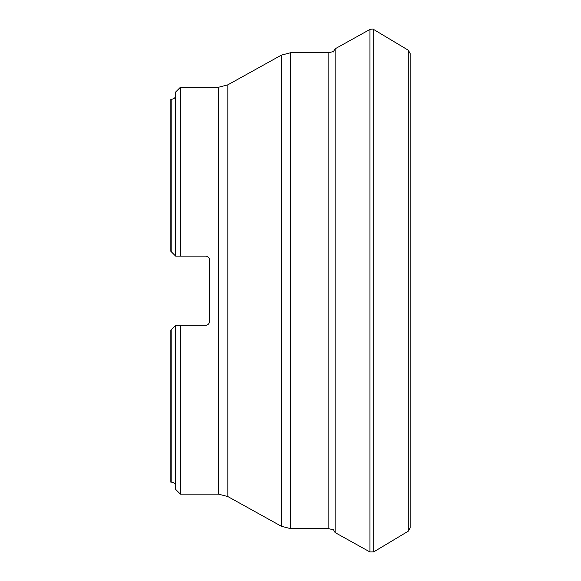 <?xml version="1.0" encoding="UTF-8"?>
<svg xmlns="http://www.w3.org/2000/svg" width="581" height="581" viewBox="0 0 581 581"><rect width="100%" height="100%" fill="white"/><g stroke="black" fill="none" stroke-linecap="round" stroke-linejoin="round"><path stroke-width="0.87" d="M333.203 529.335L335.121 532.588L369.923 551.95L373.721 551.877L408.29 531.179L410.171 527.846L410.171 53.532L408.29 50.213L408.29 531.179M170.829 251.312L171.787 252.27L170.829 251.312L170.829 99.22L171.787 99.22C174.118 98.988 175.389 97.717 175.622 95.386M170.829 330.081L170.829 482.179L171.787 482.179L171.787 329.129L170.829 330.081L175.622 325.295L205.659 325.295C207.991 325.062 209.269 323.784 209.487 321.467L209.487 259.932C209.269 257.615 207.998 256.337 205.659 256.098L175.622 256.098L175.622 92.038L180.408 87.252L180.408 256.098L175.622 256.098L171.787 252.27L171.787 99.22M180.408 494.148L175.622 489.362L175.622 325.295L180.408 325.295L180.408 494.148L218.529 494.148L218.529 87.252L180.408 87.252M209.487 321.467A3.827 3.827 0 0 1 209.385 322.353A3.827 3.827 0 0 0 209.487 321.467L209.327 322.557M209.102 323.145L208.761 323.711M208.354 324.183L207.838 324.612M207.301 324.924L205.659 325.295A3.827 3.827 0 0 0 206.909 325.084A3.827 3.827 0 0 1 205.659 325.295M205.659 256.098A3.827 3.827 0 0 1 206.451 256.185A3.827 3.827 0 0 0 205.659 256.098L206.683 256.243M207.301 256.468L207.838 256.78M208.354 257.216L208.761 257.681M209.102 258.255L209.487 259.852M180.408 325.295L175.622 325.295M180.408 256.098L175.622 256.098M209.487 259.932A3.827 3.827 0 0 0 209.269 258.647A3.827 3.827 0 0 1 209.487 259.932M369.923 551.95L369.923 29.449L335.121 48.811L335.121 532.588M408.29 50.213L373.721 29.515L373.721 551.877M281.386 526.27L281.386 55.122L290.674 52.718L290.674 528.674L281.386 526.27L227.825 496.552L218.529 494.148M218.529 87.252L227.825 84.848L227.825 496.552M333.654 529.959L328.868 528.674L328.868 52.718L290.674 52.718M335.121 48.811L333.203 52.058M373.721 29.515C373.786 28.941 372.523 28.919 369.923 29.449M410.171 527.868L410.171 53.532M171.787 482.179C174.118 482.404 175.389 483.682 175.622 486.007M227.825 84.848L281.386 55.122M328.868 528.674L290.674 528.674M328.868 52.718L333.654 51.44"/></g></svg>
